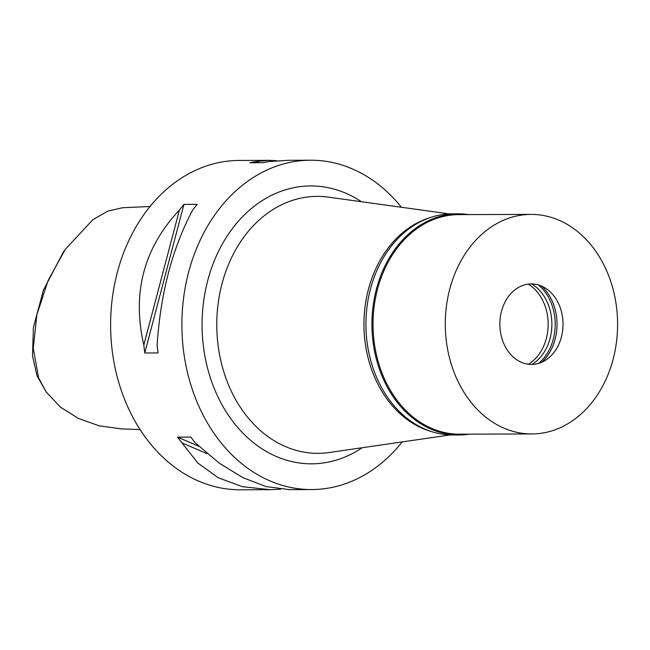 <?xml version="1.0" encoding="UTF-8"?>
<svg xmlns="http://www.w3.org/2000/svg" width="650" height="650" viewBox="0 0 650 650"><rect width="100%" height="100%" fill="white"/><g stroke="black" fill="none" stroke-linecap="round" stroke-linejoin="round"><path stroke-width="0.97" d="M150.044 206.513L122.663 207.707L107.729 211.144L92.836 219.724L65.317 249.316L63.221 252.346L43.387 290.201L33.402 327.608L32.5 355.94L37.05 375.83L46.158 391.901L60.369 407.087L78.52 418.503L99.312 425.848L121.388 428.886L140.075 429.585M65.317 249.316L48.124 280.451L36.879 314.706L33.256 348.376L38.626 377.845L46.158 391.901M288.6 160.29L269.466 161.517A164.669 129.228 89.8 0 0 263.209 162.687L249.925 162.736A164.669 129.228 -90.2 0 1 256.181 161.558L268.897 160.347L239.306 160.444A164.669 129.228 89.8 0 0 124.126 398.19A164.669 129.228 89.8 0 0 240.37 489.783L269.961 489.686L242.377 486.679L218.205 477.734L197.836 463.052L181.992 442.894A164.669 129.228 -90.2 0 1 177.564 437.133L190.848 437.084A164.669 129.228 89.8 0 0 195.276 442.853L219.424 463.288L243.051 477.734L266.102 486.574L289.372 489.629M402.179 441.911A164.669 129.228 -90.2 0 1 311.651 489.556A164.669 129.228 -90.2 0 1 195.406 397.963A164.669 129.228 -90.2 0 1 310.586 160.217A164.669 129.228 -90.2 0 1 401.416 207.269M179.416 210.039A164.669 129.228 -90.2 0 1 183.942 204.409L197.226 204.36A164.669 129.228 89.8 0 0 192.701 209.991C172.453 248.016 160.591 293.004 157.113 344.963A164.669 129.228 89.8 0 0 158.048 352.942L144.763 352.983A164.669 129.228 -90.2 0 1 143.829 345.012C131.877 293.126 143.739 248.137 179.416 210.039L143.829 345.012M268.897 160.347L276.835 160.737M280.581 489.239L269.961 489.686M361.433 201.719A138.946 109.037 89.8 0 0 234.723 225.591A138.946 109.037 89.8 0 0 213.484 386.547A138.946 109.037 89.8 0 0 362.229 447.72M449.451 213.931L328.356 197.129A128.489 100.831 89.8 0 0 234.845 251.29A128.489 100.831 89.8 0 0 227.313 381.883A128.489 100.831 -90.2 0 0 329.184 452.522L450.174 434.939M431.226 431.511A109.777 86.149 -90.2 0 1 372.97 373.157A109.777 86.149 -90.2 0 1 430.536 217.49M207.301 453.781L181.992 442.894M198.892 446.298L177.564 437.133M144.763 352.983L183.942 204.409M256.181 161.558L258.846 162.703M469.373 434.151A110.565 86.767 -90.2 0 1 459.054 434.972A110.565 86.767 -90.2 0 1 381.006 373.474A110.565 86.767 -90.2 0 1 458.339 213.842A110.565 86.767 -90.2 0 1 468.658 214.589M531.082 214.394L458.827 214.622A109.777 86.149 89.8 0 0 382.037 373.124A109.777 86.149 89.8 0 0 459.542 434.184L531.789 433.948A109.777 86.149 -90.2 0 1 454.293 372.889A109.777 86.149 -90.2 0 1 531.082 214.394A109.777 86.149 -90.2 0 1 608.579 275.454A109.777 86.149 -90.2 0 1 531.789 433.948M458.339 213.842L452.343 213.858A110.565 86.767 89.8 0 0 375.009 373.49A110.565 86.767 89.8 0 0 453.066 434.988L459.054 434.972M528.247 284.115A44.436 34.873 -90.2 0 1 544.521 304.509A44.436 34.873 -90.2 0 1 528.507 364.244M531.919 364.423A44.436 34.873 89.8 0 0 548.242 304.501A44.436 34.873 89.8 0 0 531.659 283.92M538.346 284.903A46.784 36.717 -90.2 0 1 551.354 303.452A46.784 36.717 -90.2 0 1 538.598 363.391M541.734 362.245A46.784 36.717 89.8 0 0 553.191 303.444A46.784 36.717 89.8 0 0 541.491 286.033M503.149 342.038A40.251 31.59 89.8 0 0 546.114 359.848A40.251 31.59 89.8 0 0 559.723 306.304A40.251 31.59 89.8 0 0 545.878 288.405A40.251 31.59 89.8 0 0 509.251 295.474A40.251 31.59 89.8 0 0 503.149 342.038M38.626 377.845L37.05 375.83M287.487 160.29L310.586 160.217M288.551 489.629L311.651 489.556"/></g></svg>
